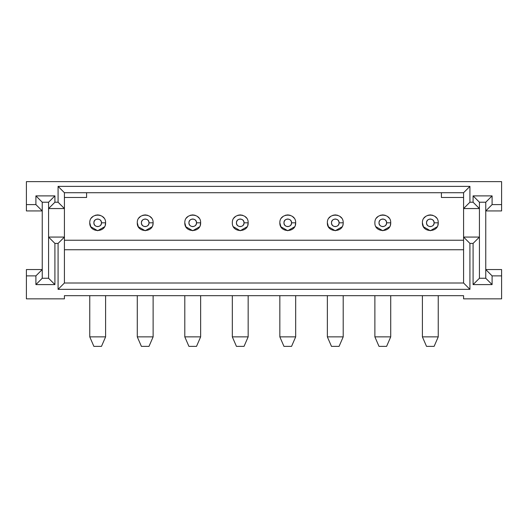<?xml version="1.0" encoding="UTF-8"?>
<svg xmlns="http://www.w3.org/2000/svg" width="528" height="528" viewBox="0 0 528 528"><rect width="100%" height="100%" fill="white"/><g stroke="black" fill="none" stroke-linecap="round" stroke-linejoin="round"><path stroke-width="0.79" d="M441.408 192.72L441.408 197.472L463.584 197.472L441.408 197.472L441.408 192.72M463.584 283.008L463.584 192.72L463.584 283.008L469.92 289.344L469.92 243.408L463.584 237.072L479.424 237.072L479.424 208.56L463.584 208.56L469.92 202.224L469.92 186.384L463.584 192.72L64.416 192.72L64.416 283.008L64.416 192.72L58.08 186.384L469.92 186.384L469.92 202.224L463.584 208.56L479.424 208.56L473.088 202.224L469.92 202.224L473.088 202.224L479.424 208.56L479.424 202.224L473.088 195.888L473.088 202.224L473.088 195.888L479.424 202.224L485.76 202.224L492.096 195.888L473.088 195.888L492.096 195.888L485.76 202.224L485.76 210.936L501.6 210.936L501.6 204.6L501.6 210.936L485.76 210.936L492.096 204.6L485.76 210.936L485.76 202.224L479.424 202.224L479.424 237.072L473.088 243.408L473.088 284.592L492.096 284.592L492.096 275.88L501.6 275.88L501.6 298.848L463.584 298.848L463.584 295.68L64.416 295.68L64.416 298.848L26.4 298.848L26.4 269.544L26.4 298.848L64.416 298.848L64.416 295.68L463.584 295.68L463.584 298.848L501.6 298.848L501.6 269.544L501.6 275.88L492.096 275.88L485.76 269.544L501.6 269.544L485.76 269.544L492.096 275.88L492.096 284.592L485.76 278.256L492.096 284.592L473.088 284.592L479.424 278.256L473.088 284.592L473.088 243.408L479.424 237.072L463.584 237.072L469.92 243.408L473.088 243.408L469.92 243.408L469.92 289.344L58.08 289.344L58.08 243.408L54.912 243.408L54.912 284.592L35.904 284.592L35.904 275.88L26.4 275.88L35.904 275.88L42.24 269.544L26.4 269.544L42.24 269.544L35.904 275.88L35.904 284.592L54.912 284.592L54.912 243.408L58.08 243.408L58.08 289.344L64.416 283.008L463.584 283.008L64.416 283.008L58.08 289.344L469.92 289.344L463.584 283.008M501.6 181.632L501.6 204.6L492.096 204.6L492.096 195.888L492.096 204.6L501.6 204.6L501.6 181.632L26.4 181.632L501.6 181.632M485.76 269.544L485.76 278.256L479.424 278.256L479.424 237.072L479.424 278.256L485.76 278.256L485.76 210.936L485.76 269.544M26.4 210.936L26.4 181.632L26.4 210.936L42.24 210.936L26.4 210.936M64.416 197.472L86.592 197.472L86.592 192.72L86.592 197.472L64.416 197.472M42.24 210.936L35.904 204.6L26.4 204.6L35.904 204.6L35.904 195.888L54.912 195.888L54.912 202.224L58.08 202.224L58.08 186.384L58.08 202.224L64.416 208.56L48.576 208.56L48.576 237.072L64.416 237.072L58.08 243.408L64.416 237.072L48.576 237.072L54.912 243.408L48.576 237.072L48.576 278.256L54.912 284.592L48.576 278.256L42.24 278.256L35.904 284.592L42.24 278.256L42.24 269.544L42.24 278.256L48.576 278.256L48.576 208.56L54.912 202.224L54.912 195.888L35.904 195.888L35.904 204.6L42.24 210.936L42.24 202.224L42.24 269.544L42.24 210.936M463.584 249.744L64.416 249.744L463.584 249.744M463.584 240.24L64.416 240.24L463.584 240.24M42.24 202.224L35.904 195.888L42.24 202.224L48.576 202.224L54.912 195.888L48.576 202.224L48.576 208.56L64.416 208.56L58.08 202.224L54.912 202.224L48.576 208.56L48.576 202.224L42.24 202.224M58.08 186.384L64.416 192.72L463.584 192.72L469.92 186.384L58.08 186.384M95.258 215.272L97.68 214.896L100.096 215.272M105.6 222.816C106.036 233.026 89.324 233.026 89.76 222.816C89.324 212.606 106.036 212.606 105.6 222.816L101.482 222.816C101.693 227.72 93.667 227.72 93.878 222.816C93.667 217.912 101.693 217.912 101.482 222.816L105.6 222.816C106.036 212.606 89.324 212.606 89.76 222.816C89.324 233.026 106.036 233.026 105.6 222.816L105.178 225.364M104.537 226.776L97.68 230.736L90.823 226.776L89.76 222.816M142.778 215.272L145.2 214.896L147.616 215.272M153.12 222.816L149.002 222.816C149.213 227.72 141.187 227.72 141.398 222.816C141.187 217.912 149.213 217.912 149.002 222.816L153.12 222.816C153.556 212.606 136.844 212.606 137.28 222.816C136.844 233.026 153.556 233.026 153.12 222.816C153.556 233.026 136.844 233.026 137.28 222.816C136.844 212.606 153.556 212.606 153.12 222.816M153.1 223.357L152.698 225.364M152.057 226.776L145.2 230.736L138.343 226.776L137.28 222.816M190.298 215.272L192.72 214.896L195.136 215.272M200.64 222.816C201.076 233.026 184.364 233.026 184.8 222.816C184.364 212.606 201.076 212.606 200.64 222.816L196.522 222.816C196.733 227.72 188.707 227.72 188.918 222.816C188.707 217.912 196.733 217.912 196.522 222.816L200.64 222.816C201.076 212.606 184.364 212.606 184.8 222.816C184.364 233.026 201.076 233.026 200.64 222.816L200.218 225.364M199.577 226.776L192.72 230.736L185.863 226.776L184.8 222.816M237.818 215.272L240.24 214.896L242.656 215.272M248.16 222.816C248.596 233.026 231.884 233.026 232.32 222.816C231.884 212.606 248.596 212.606 248.16 222.816L244.042 222.816C244.253 227.72 236.227 227.72 236.438 222.816C236.227 217.912 244.253 217.912 244.042 222.816L248.16 222.816C248.596 212.606 231.884 212.606 232.32 222.816C231.884 233.026 248.596 233.026 248.16 222.816L247.738 225.364M247.097 226.776L240.24 230.736L233.33 226.69M285.338 215.272L287.76 214.896L290.176 215.272M295.68 222.816C296.116 233.026 279.404 233.026 279.84 222.816C279.404 212.606 296.116 212.606 295.68 222.816L291.562 222.816C291.773 227.72 283.747 227.72 283.958 222.816C283.747 217.912 291.773 217.912 291.562 222.816L295.68 222.816C296.116 212.606 279.404 212.606 279.84 222.816C279.404 233.026 296.116 233.026 295.68 222.816L295.258 225.364M294.617 226.776L287.76 230.736L280.903 226.776L279.84 222.816M332.858 215.272L335.28 214.896L337.696 215.272M343.2 222.816L339.082 222.816C339.293 227.72 331.267 227.72 331.478 222.816C331.267 217.912 339.293 217.912 339.082 222.816L343.2 222.816C343.636 212.606 326.924 212.606 327.36 222.816C326.924 233.026 343.636 233.026 343.2 222.816C343.636 233.026 326.924 233.026 327.36 222.816C326.924 212.606 343.636 212.606 343.2 222.816M343.055 224.314L342.778 225.364M342.137 226.776L335.28 230.736L328.423 226.776L327.36 222.816M380.378 215.272L382.8 214.896L385.216 215.272M390.72 222.816L386.602 222.816C386.813 227.72 378.787 227.72 378.998 222.816C378.787 217.912 386.813 217.912 386.602 222.816L390.72 222.816C391.156 212.606 374.444 212.606 374.88 222.816C374.444 233.026 391.156 233.026 390.72 222.816C391.156 233.026 374.444 233.026 374.88 222.816C374.444 212.606 391.156 212.606 390.72 222.816M390.7 223.357L390.298 225.364M389.657 226.776L382.8 230.736L375.89 226.69M427.898 215.272L430.32 214.896L432.736 215.272M438.24 222.816C438.676 233.026 421.964 233.026 422.4 222.816C421.964 212.606 438.676 212.606 438.24 222.816L434.122 222.816C434.333 227.72 426.307 227.72 426.518 222.816C426.307 217.912 434.333 217.912 434.122 222.816L438.24 222.816C438.676 212.606 421.964 212.606 422.4 222.816C421.964 233.026 438.676 233.026 438.24 222.816L437.818 225.364M437.177 226.776L430.32 230.736L423.463 226.776L422.4 222.816M105.6 295.68L105.6 336.864L89.76 336.864L105.6 336.864L105.6 295.68M101.482 222.816C101.237 220.526 99.97 219.259 97.68 219.014C95.39 219.259 94.123 220.526 93.878 222.816C94.123 225.106 95.39 226.373 97.68 226.618C99.97 226.373 101.237 225.106 101.482 222.816M153.12 295.68L153.12 336.864L137.28 336.864L153.12 336.864L153.12 295.68M149.002 222.816C148.757 220.526 147.49 219.259 145.2 219.014C142.91 219.259 141.643 220.526 141.398 222.816C141.643 225.106 142.91 226.373 145.2 226.618C147.49 226.373 148.757 225.106 149.002 222.816M200.64 295.68L200.64 336.864L184.8 336.864L200.64 336.864L200.64 295.68M196.522 222.816C196.277 220.526 195.01 219.259 192.72 219.014C190.43 219.259 189.163 220.526 188.918 222.816C189.163 225.106 190.43 226.373 192.72 226.618C195.01 226.373 196.277 225.106 196.522 222.816M248.16 295.68L248.16 336.864L232.32 336.864L248.16 336.864L248.16 295.68M244.042 222.816C243.797 220.526 242.53 219.259 240.24 219.014C237.95 219.259 236.683 220.526 236.438 222.816C236.683 225.106 237.95 226.373 240.24 226.618C242.53 226.373 243.797 225.106 244.042 222.816M295.68 295.68L295.68 336.864L279.84 336.864L295.68 336.864L295.68 295.68M291.562 222.816C291.317 220.526 290.05 219.259 287.76 219.014C285.47 219.259 284.203 220.526 283.958 222.816C284.203 225.106 285.47 226.373 287.76 226.618C290.05 226.373 291.317 225.106 291.562 222.816M343.2 295.68L343.2 336.864L327.36 336.864L343.2 336.864L343.2 295.68M339.082 222.816C338.837 220.526 337.57 219.259 335.28 219.014C332.99 219.259 331.723 220.526 331.478 222.816C331.723 225.106 332.99 226.373 335.28 226.618C337.57 226.373 338.837 225.106 339.082 222.816M390.72 295.68L390.72 336.864L374.88 336.864L390.72 336.864L390.72 295.68M386.602 222.816C386.357 220.526 385.09 219.259 382.8 219.014C380.51 219.259 379.243 220.526 378.998 222.816C379.243 225.106 380.51 226.373 382.8 226.618C385.09 226.373 386.357 225.106 386.602 222.816M438.24 295.68L438.24 336.864L422.4 336.864L438.24 336.864L438.24 295.68M434.122 222.816C433.877 220.526 432.61 219.259 430.32 219.014C428.03 219.259 426.763 220.526 426.518 222.816C426.763 225.106 428.03 226.373 430.32 226.618C432.61 226.373 433.877 225.106 434.122 222.816M105.6 336.864L101.482 346.368L93.878 346.368L101.482 346.368L105.6 336.864L89.76 336.864L105.6 336.864M153.12 336.864L149.002 346.368L141.398 346.368L149.002 346.368L153.12 336.864L137.28 336.864L153.12 336.864M200.64 336.864L196.522 346.368L188.918 346.368L196.522 346.368L200.64 336.864L184.8 336.864L200.64 336.864M248.16 336.864L244.042 346.368L236.438 346.368L244.042 346.368L248.16 336.864L232.32 336.864L248.16 336.864M295.68 336.864L291.562 346.368L283.958 346.368L291.562 346.368L295.68 336.864L279.84 336.864L295.68 336.864M343.2 336.864L339.082 346.368L331.478 346.368L339.082 346.368L343.2 336.864L327.36 336.864L343.2 336.864M390.72 336.864L386.602 346.368L378.998 346.368L386.602 346.368L390.72 336.864L374.88 336.864L390.72 336.864M438.24 336.864L434.122 346.368L426.518 346.368L434.122 346.368L438.24 336.864L422.4 336.864L438.24 336.864M101.482 346.368L93.878 346.368L89.76 336.864L89.76 295.68M149.002 346.368L141.398 346.368L137.28 336.864L137.28 295.68M196.522 346.368L188.918 346.368L184.8 336.864L184.8 295.68M244.042 346.368L236.438 346.368L232.32 336.864L232.32 295.68M291.562 346.368L283.958 346.368L279.84 336.864L279.84 295.68M339.082 346.368L331.478 346.368L327.36 336.864L327.36 295.68M386.602 346.368L378.998 346.368L374.88 336.864L374.88 295.68M434.122 346.368L426.518 346.368L422.4 336.864L422.4 295.68M91.344 218.064L93.086 216.368M102.287 216.374L104.016 218.064M138.864 218.064L140.606 216.368M149.807 216.374L151.536 218.064M186.384 218.064L188.126 216.368M197.327 216.374L199.056 218.064M233.904 218.064L235.646 216.368M244.847 216.374L246.576 218.064M281.424 218.064L283.166 216.368M292.367 216.374L294.096 218.064M328.944 218.064L330.686 216.368M339.887 216.374L341.616 218.064M376.464 218.064L378.206 216.368M387.407 216.374L389.136 218.064M423.984 218.064L425.726 216.368M434.927 216.374L436.656 218.064"/></g></svg>
